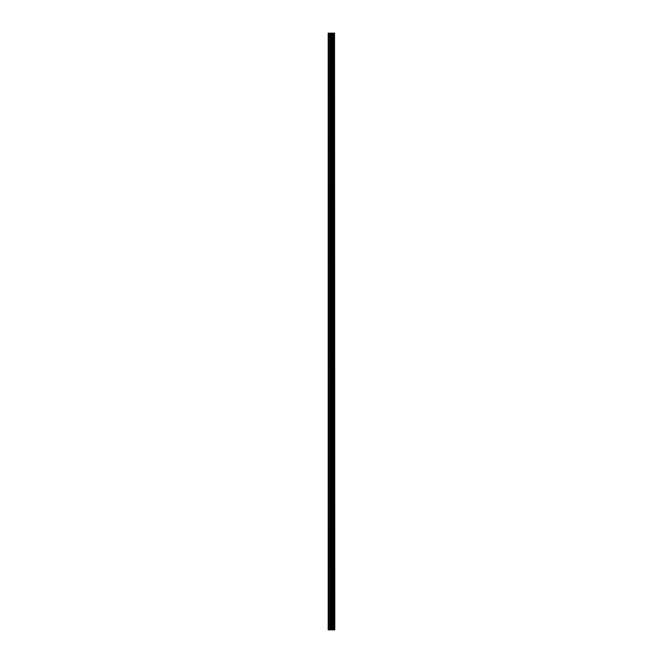 <?xml version="1.0" encoding="UTF-8"?>
<svg xmlns="http://www.w3.org/2000/svg" width="663" height="663" viewBox="0 0 663 663"><rect width="100%" height="100%" fill="white"/><g stroke="black" fill="none" stroke-linecap="round" stroke-linejoin="round"><path stroke-width="0.99" d="M334.542 629.85L334.542 33.15L334.807 629.85L333.845 629.85L333.845 33.15L328.193 33.15L328.193 629.85L330.796 629.85L330.796 33.15M330.796 629.85L333.845 629.85L333.845 33.15L334.542 33.15M333.041 33.15L333.041 629.85L333.041 33.15M333.116 629.85L333.116 33.15M332.354 629.85L332.354 33.15M332.088 629.85L332.088 33.15M331.84 629.85L331.84 33.15M328.616 629.85L328.616 33.15M328.193 629.85L328.193 33.15M334.483 629.85L334.483 33.15M333.771 629.85L333.771 33.15M332.42 629.85L332.42 33.15M331.052 629.85L331.052 33.15M329.925 629.85L329.925 33.15M329.668 629.85L329.668 33.15M333.845 629.85L333.845 33.15"/></g></svg>
